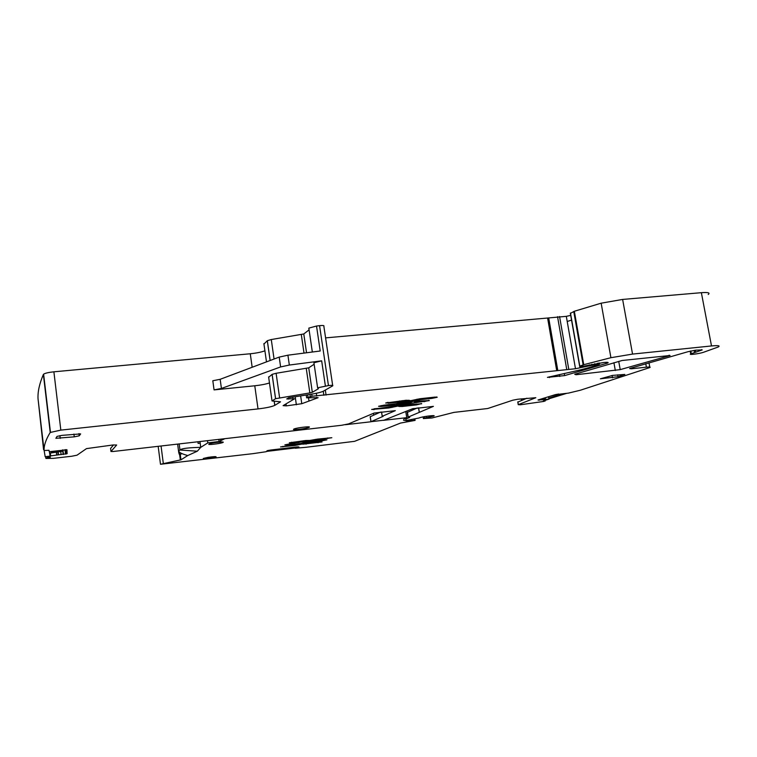 <?xml version="1.0" encoding="UTF-8"?>
<svg xmlns="http://www.w3.org/2000/svg" width="757" height="757" viewBox="0 0 757 757"><rect width="100%" height="100%" fill="white"/><g stroke="black" fill="none" stroke-linecap="round" stroke-linejoin="round"><path stroke-width="1.14" d="M383.023 416.397L370.939 421.706L383.998 420.192L412.584 408.742L433.401 406.367L408.203 417.069L409.698 417.438L405.799 419.009L405.657 418.11M413.303 408.525L413.464 409.528M214.061 389.893L212.812 380.743L220.164 379.304L279.21 357.096L280.62 366.927L221.423 388.464L214.061 389.893L254.768 385.777C260.805 385.124 265.698 384.187 269.473 382.957M402.639 401.995L409.83 400.434L406.168 400.245L385.692 403.027L402.639 401.995L402.648 400.633M420.343 398.693L420.447 399.658L394.425 405.213L392.769 404.919L394.482 405.62L394.624 403.992M279.21 357.096L287.915 355.184L289.335 365.044L280.62 366.927M314.136 364.24L308.733 367.826L276.106 373.286L272.132 374.355L268.669 377.279M289.335 365.044L321.668 360.834L313.918 362.764L314.032 363.492M287.915 355.184L320.211 351.002L316.521 326.04L308.828 328.112L308.951 328.983M521.705 400.311L521.081 398.873M526.938 398.21L517.816 402.099M417.239 407.957L407.247 412.423M254.768 385.777L258.023 408.922L60.825 430.118L50.217 432.465C45.922 439.429 43.878 445.447 44.086 450.51L38.049 398.93C37.613 391.946 39.392 383.78 43.376 374.45L43.613 374.166C45.202 373.154 48.628 372.368 53.889 371.81L250.274 353.765C256.292 353.15 261.165 352.175 264.912 350.822M309.083 329.863L303.784 333.96L271.28 339.543L267.335 340.697L263.947 344.057M110.588 448.428L113.541 444.917M421.649 403.585L416.473 404.9L402.109 406.5L402.005 405.601M421.677 403.812L405.515 404.844L398.542 406.348L402.109 406.5M612.631 375.396L600.386 378.793L618.005 376.74L624.828 374.422L612.631 375.396M576.068 374.734L620.22 369.624L670.077 355.506L622.112 360.493L574.714 374.28L576.068 374.734L575.926 373.892M55.876 438.303L74.262 436.846L79.23 435.824L80.649 433.903L62.065 435.36L57.049 436.392L55.876 438.303M388.748 407.985L411.458 403.254L429.314 400.604L413.824 401.238L391.199 406.641L371.678 409.461L388.748 407.985L388.653 407.077M309.017 427.364L309.121 427.308C311.903 425.936 296.157 427.762 293.839 429.096L293.763 429.134C291.067 430.506 306.594 428.699 309.017 427.364M392.826 405.317L381.055 406.462L378.566 406.301L383.818 405.203L396.621 403.623L420.003 398.731L434.878 397.103L437.196 397.274L431.764 398.419L431.66 397.453M394.482 405.62L401.513 404.096L400.756 403.557M420.447 399.658L431.764 398.419M110.579 448.371L110.967 451.503L113.058 451.503L341.587 425.283L348.542 423.911L374.062 413.067L395.324 410.654L382.238 416.293L381.575 411.959M110.967 451.503L116.663 445.012L113.011 444.974L86.478 448.617L77.025 455.184L71.792 456.234L53.605 458.326L45.95 458.458L45.628 456.651M47.275 456.452L47.426 457.777L45.808 458.146M47.426 457.777L50.255 457.294L50.066 456.036L50.634 455.884L67.089 453.708L66.966 449.781L49.858 451.636L49.243 451.626L48.997 450.292L44.086 450.51M258.023 408.922C266.152 407.947 271.735 406.764 274.753 405.383L280.544 401.816L272.028 400.955L275.595 398.693L309.84 392.921L312.319 392.296L318.432 388.71L317.609 387.811L328.453 385.578C331.907 385.181 333.326 385.266 332.72 385.833L323.457 391.132C321.318 392.211 317.183 393.252 311.042 394.255L288.635 397.785L286.733 398.948L294.539 398.788L283.109 405.638L286.307 405.875L301.778 403.708L318.12 397.709L306.632 397.803L312.007 396.242L575.49 368.735L597.585 364.098L599.525 364.089L596.478 365.215C590.895 367.221 583.316 369.293 573.73 371.403L547.434 377.374L564.646 375.595L607.757 363C608.865 362.31 607.549 362.13 603.802 362.48L583.969 366.123L579.644 366.208L583.742 364.685L610.918 357.701L632.549 354.087L711.504 345.949C718.242 345.334 720.494 345.675 718.242 346.99L703.641 352.232C699.619 353.708 687.895 355.241 690.725 353.916L702.212 349.914L695.711 350.16L688.066 351.693L630.344 368.309L629.606 368.583L631.404 368.782L646.383 367.173C649.638 366.852 650.802 366.975 649.866 367.542L580.326 390.243L568.393 393.12L555.184 394.681L538 399.999L549.043 399.119L543.148 400.945L545.239 400.945L543.535 401.465L520.438 404.768L518.242 404.673L517.949 401.816M332.664 385.408L323.854 326.239C324.431 325.501 323.002 325.302 319.568 325.652L316.521 326.04M570.712 315.376L566.312 316.35L325.586 337.877M567.22 321.507L571.535 320.069M708.211 294.482C710.378 292.798 708.098 292.202 701.37 292.685L622.623 299.431L601.153 303.188L574.336 311.259L570.513 313.322M423.485 416.814L423.381 418.574L432.02 417.968L453.897 412.395L487.726 408.515L512.754 400.216L517.693 399.251L535.824 397.709L518.422 404.598M423.74 418.441L433.875 416.057C436.628 414.732 421.024 416.766 419.037 417.996L407.323 420.305L405.97 420.286L405.799 419.009M373.438 413.341L373.703 415.073M380.449 412.082L370.182 416.757M383.042 416.501L382.238 416.293M551.976 395.674L552.487 395.514M558.467 394.009L548.948 396.611M552.496 395.599L556.499 394.359M548.986 398.778L566.633 393.366M548.749 398.116L562.328 393.933M62.604 449.904L62.755 451.191L51.258 452.27L51.135 451.522M51.173 451.522L51.258 452.27M49.423 451.655L49.697 453.169L62.755 451.191M43.982 449.573L45.183 456.708L50.076 456.102M49.981 455.127L49.337 451.655M38.257 400.652L43.575 449.62M267.391 451.314L295.098 447.993M268.612 450.831L295.003 447.661M295.391 447.094L295.221 448.239L305.875 447.302L354.579 441.331L400.529 423.068L415.11 420.39L406.594 420.854L403.528 420.192L404.162 418.744L406.727 417.675L383.525 420.334M370.883 421.781L345.4 424.705M405.78 411.59L406.727 417.675M218.811 439.372L219.095 441.501L224.838 438.682M220.741 441.161L220.476 439.183L220.741 441.161M219.095 441.501L207.778 442.911L207.475 440.669M268.517 450.387L268.631 450.907L268.555 450.377L268.631 450.907L265.735 451.778L252.819 453.67L160.484 464.268L180.97 459.821L187.727 455.553L197.322 451.2L200.737 447.349C190.225 447.586 183.573 448.267 180.809 449.412L179.021 450.623C178.15 452.024 181.055 453.67 187.717 455.544L187.727 455.553M268.593 450.898L266.975 450.746L270.438 450.074L297.037 446.895L298.93 446.942L295.476 447.671M295.031 447.841L294.918 447.15M208.743 444.416C210.474 444.889 221.763 443.309 223.041 442.419C225.066 441.426 214.619 442.334 210.124 443.555L208.743 444.416M199.962 441.53L200.737 447.349L207.778 442.911M180.45 452.856L180.923 453.746L181.122 453.235M180.734 454.569L179.447 454.72L178.756 452.658L177.63 444.094M180.762 454.56L180.989 453.736M179.447 454.72L179.589 452.232M208.137 457.351L203.302 458.458C203.226 458.95 205.876 458.799 211.269 458.032L216.114 456.925C216.218 456.433 213.559 456.575 208.137 457.351M179.03 450.623L180.809 449.412M303.794 441.596L309.272 440.46L305.875 440.498L289.306 442.779L303.794 441.596L303.85 440.735M298.693 443.924L287.177 444.879L284.878 444.87L288.9 444.075L317.325 439.145L331.831 437.716L315.773 440.054L298.693 443.924L298.883 442.826M322.785 440.063L322.813 440.659L326.882 439.855L324.706 439.836L308.591 441.747M322.813 440.659L312.499 441.984L311.96 441.057M308.601 441.937L296.365 444.624L280.573 446.904L294.984 445.466L312.499 441.984M302.791 444.198L308.137 443.091L322.066 441.937L302.791 444.198M220.164 379.304L221.423 388.464M416.369 404.001L416.407 404.503L399.516 406.14M416.473 404.9L421.308 403.547M399.762 406.083L399.838 406.585M401.939 401.863L401.976 400.708M408.818 400.226L402.573 401.589L399.668 401.532L399.63 400.964M388.095 402.355L385.956 402.913M399.734 401.939L388.199 403.207M374.062 408.808L391.984 407.058L411.401 402.856L410.985 401.853M371.98 409.329L374.157 409.603M391.823 406.5L392.041 407.455M423.892 400.784L423.929 401.314L414.524 402.355L414.533 401.38M414.59 402.752L411.458 403.254M423.986 401.712L428.954 400.33M392.855 404.21L392.769 404.919L390.584 404.995L390.546 404.465M417.031 399.194L417.202 399.772L401.759 403.121L401.598 402.544M401.816 403.528L400.415 402.8M436.865 396.99L417.258 400.179M380.96 405.638L390.64 405.402M378.85 406.178L381.055 406.462M250.274 353.765L252.166 367.259M263.881 343.602L266.483 361.884M267.297 340.726L270.117 360.512M271.28 339.543L274.062 359.026M301.324 334.689L304.021 353.103M303.784 333.96L306.538 352.771L303.775 333.969M612.489 377.828L612.072 375.463M617.665 374.847L618.005 376.74M613.918 362.707L615.318 370.514M618.734 361.401L620.22 369.624M669.103 355.184L669.226 355.818M59.907 435.654L60.238 438.388M74.262 436.846L73.921 434.064M79.088 433.619L79.343 435.739M408.203 417.069L407.408 412.045M418.612 407.796L419.293 412.092M48.514 456.301L48.666 457.625M50.085 456.017L49.744 453.159L50.066 456.036M50.303 453.093L50.634 455.884M56.349 452.355L56.652 454.938M56.482 452.336L56.784 454.919M57.911 452.166L58.213 454.749M58.204 452.128L58.516 454.72M60.778 451.815L61.109 454.673M62.632 449.904L63.181 454.503M62.926 449.866L63.474 454.465M64.998 449.686L65.528 454.124M65.802 449.667L66.313 453.945M66.682 449.686L67.155 453.632M43.376 374.45L50.217 432.465M53.889 371.81L60.825 430.118M274.271 401.38L274.829 405.336M268.612 376.891L272.028 400.955M272.085 374.384L275.557 398.712M276.106 373.286L279.588 397.69M306.273 368.489L309.84 392.921M308.742 367.817L312.329 392.287M321.668 360.834L325.387 385.985M319.568 325.652L328.453 385.578M288.171 398.296L288.285 399.109M292.76 397.028L292.997 398.636M286.023 403.888L286.307 405.875M295.202 396.753L296.365 404.796M300.643 395.892L301.778 403.708M308.525 397.917L308.922 400.661M316.644 397.293L316.767 398.173M306.225 395.022L306.632 397.803M307.635 394.794L307.957 397.037L307.635 394.794M309.982 394.425L310.285 396.479M311.704 394.151L312.007 396.242M316.331 393.29L316.691 395.75M323.258 391.237L323.854 395.286M325.33 390.054L326.078 395.088M547.604 318.035L556.726 370.722M548.693 317.912L557.814 370.589M557.549 316.691L566.719 369.34M559.565 316.511L568.744 369.123M566.312 316.35L575.49 368.735M579.748 366.35L580.004 367.798M580.326 366.331L580.534 367.533M581.603 366.256L581.755 367.079M589.287 364.846L589.476 365.915M591.813 364.259L592.012 365.423M594.699 363.691L594.86 364.609M597.434 363.237L597.585 364.098M598.569 363.076L598.73 363.985M549.355 376.778L549.497 377.582M559.404 374.564L559.735 376.484M564.277 373.485L564.646 375.595M605.95 362.319L606.177 363.606M570.466 313.029L579.796 366.142M573.74 311.496L583.136 364.883M574.336 311.259L583.742 364.685M601.153 303.188L610.918 357.701M622.623 299.431L632.549 354.087M701.37 292.685L711.504 345.949M690.469 351.049L690.99 353.793M690.791 350.974L691.292 353.651M694.122 350.368L694.538 352.592M695.323 350.207L695.711 352.242M701.73 350.122L701.625 349.583M631.262 368.025L631.404 368.782M645.759 363.729L646.383 367.173M538.861 399.734L538.956 400.264M539.069 399.668L539.164 400.235M540.905 399.1L541.056 399.961M543.895 398.173L544.113 399.403M544.16 398.097L544.378 399.365M545.154 397.785L545.409 399.251M545.239 397.756L545.494 399.251M548.513 396.744L548.91 399.09M424.639 416.596L424.876 418.091M426.38 416.303L426.607 417.741M405.629 418.119L405.97 420.286M370.23 416.605L370.996 421.677M295.239 447.113L295.325 447.709M414.003 419.236L414.174 420.324M200.16 443.025L198.145 443.441L197.918 441.766M180.289 454.616L180.97 459.821L180.27 454.616M179.646 454.692L180.355 460.029M161.052 445.996L163.323 463.558M411.269 419.813L411.392 420.589M406.518 420.362L406.594 420.854M197.322 451.2L179.967 450.027M303.084 441.549L303.245 440.801M301.154 441.672L301.125 441.057M291.587 442.22L291.625 442.798M327.667 437.925L327.696 438.54M318.309 439.647L318.281 439.032M315.773 440.054L315.537 439.401M303.756 441.823L304.002 442.485M297.189 443.091L297.028 443.82M295.126 443.943L295.088 443.337M287.177 444.879L287.149 444.321M314.978 440.886L314.997 441.586M297.615 445.05L297.387 444.406M294.946 444.87L294.984 445.466M282.863 446.914L282.825 446.375M318.025 442.145L318.054 442.722M306.065 443.517L306.093 444.151M267.335 340.697L270.154 360.502M308.828 328.112L312.338 352.024M78.965 433.619L79.23 435.824M407.985 417.173L407.2 412.139M418.555 407.805L419.227 412.111M45.666 456.651L45.836 458.108M50.189 456.679L50.255 457.294M66.607 449.677L67.089 453.708M43.613 374.166L50.464 432.256M274.185 401.38L274.753 405.383M272.132 374.355L275.595 398.693M308.733 367.826L312.319 392.296M313.918 362.764L317.609 387.811M579.919 366.35L580.155 367.694M599.336 362.972L599.506 363.956M607.634 362.348L607.757 363M570.314 313.114L579.644 366.208M690.195 351.106L690.725 353.916M648.995 362.802L649.771 367.031M548.636 396.706L549.043 399.09M545.135 400.33L545.229 400.879M518.242 404.673L517.779 401.901M423.116 416.889L423.381 418.574M370.164 416.643L370.939 421.706M382.19 416.312L381.528 411.959M414.893 419.037L415.091 420.296M179.182 443.914L179.958 449.857M181.945 453.623L180.923 453.746M158.166 446.327L160.484 464.268M302.838 442.012L303.283 442.684"/></g></svg>
